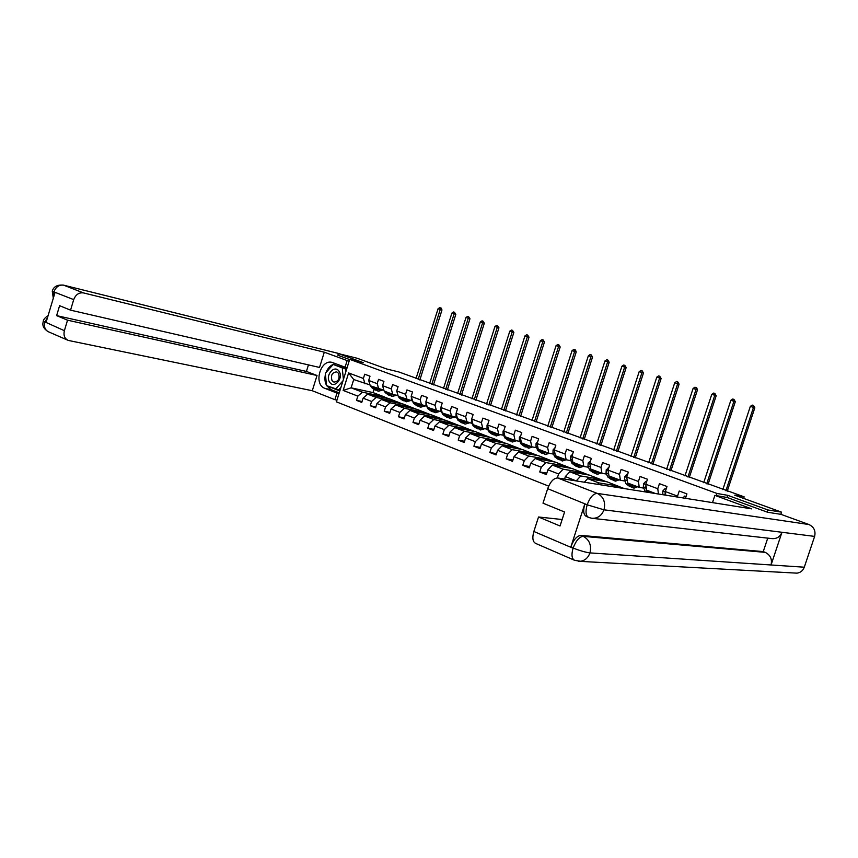 <?xml version="1.0" encoding="UTF-8"?>
<svg xmlns="http://www.w3.org/2000/svg" width="858" height="858" viewBox="0 0 858 858"><rect width="100%" height="100%" fill="white"/><g stroke="black" fill="none" stroke-linecap="round" stroke-linejoin="round"><path stroke-width="1.29" d="M767.17 512.097L767.878 509.952L727.734 495.334L716.988 493.457L349.71 359.341L336.411 401.844L548.659 486.132M767.878 509.952L781.563 512.162L780.834 514.339M349.71 359.341L363.438 362.709L338.363 353.593L337.848 355.266M338.363 353.593L356.982 358.204L386.744 369.004L398.873 371.964L744.154 496.846L734.705 495.173L781.563 512.162M716.988 493.457L716.269 495.613M685.478 498.316L686.936 493.897L679.214 491.023L677.53 496.128L665.325 491.548L666.988 486.486L659.427 483.676L657.775 488.728L645.817 484.244L647.458 479.236L640.068 476.48L638.427 481.477L626.737 477.102L628.356 472.136L621.117 469.444L619.508 474.388L608.054 470.109L609.652 465.186L602.563 462.559L600.975 467.449L589.757 463.256L591.334 458.386L584.395 455.812L582.829 460.66L571.846 456.542L573.401 451.726L566.602 449.206L565.057 454L554.3 449.967L555.834 445.205L549.174 442.728L547.64 447.479L537.108 443.532L538.62 438.813L532.099 436.39L530.587 441.087L520.259 437.226L521.761 432.55L515.358 430.169L513.867 434.834L503.743 431.038L505.223 426.415L498.959 424.077L497.479 428.689L487.559 424.978L489.017 420.388L482.872 418.103L481.413 422.672L471.685 419.036L473.133 414.489L467.095 412.248L465.658 416.774L456.113 413.202L457.539 408.698L451.63 406.51L450.203 410.993L440.84 407.486L442.256 403.024L436.454 400.868L435.049 405.308L425.858 401.866L427.263 397.458L421.568 395.345L420.173 399.742L411.154 396.364L412.537 391.988L406.949 389.918L405.577 394.272L396.728 390.958L398.101 386.626L392.61 384.588L391.248 388.91L382.571 385.66L383.923 381.36L378.539 379.365L377.188 383.644L368.661 380.448L370.002 376.19L364.714 374.227L363.384 378.475L348.616 372.94L343.146 390.433L351.115 387.827L362.387 392.149L384.202 396.836L373.016 392.578L351.115 387.827L353.711 379.547L348.616 372.94M564.564 479.064L565.358 476.576L576.254 480.92M343.146 390.433L357.84 396.128L356.51 400.364L361.765 402.423L363.095 398.166L371.589 401.458L370.248 405.737L375.589 407.829L376.941 403.539L385.585 406.885L384.234 411.196L389.682 413.331L391.044 408.998L399.849 412.419L398.477 416.763L404.032 418.94L405.405 414.564L414.382 418.05L412.988 422.436L418.65 424.646L420.045 420.238L429.182 423.788L427.777 428.217L433.547 430.469L434.952 426.029L444.283 429.633L442.857 434.116L448.734 436.411L450.16 431.917L459.663 435.596L458.226 440.122L464.21 442.46L465.658 437.923L475.343 441.677L473.884 446.235L479.997 448.627L481.456 444.047L491.334 447.876L489.864 452.488L496.096 454.922L497.576 450.3L507.646 454.204L506.156 458.848L512.516 461.336L514.017 456.671L524.292 460.66L522.779 465.347L529.268 467.878L530.78 463.17L541.269 467.235L539.746 471.975L546.364 474.56L547.897 469.809L558.601 473.959L557.314 477.927M677.648 497.072L677.53 496.128M665.776 495.184L665.325 491.548M655.619 493.565L646.632 490.165L645.817 484.244M658.451 494.015L657.775 488.728M626.737 477.102L627.606 482.99L639.264 487.387L643.811 488.138M639.264 487.387L638.427 481.477M608.054 470.109L608.987 475.954L620.398 480.266L624.999 481.048M605.823 485.628L624.989 488.685M620.398 480.266L619.508 474.388M589.757 463.256L590.754 469.069L601.93 473.284L606.574 474.099M617.899 485.982L598.809 482.893L587.655 478.614L606.917 481.788L624.174 488.524M601.93 473.284L600.975 467.449M597.522 484.309L598.809 482.893M584.362 482.217L587.655 478.614M571.846 456.542L572.897 462.323L583.848 466.462L588.534 467.299M600.117 479.193L580.759 475.976L569.841 471.782L589.349 475.096L606.241 481.681M583.848 466.462L582.829 460.66M576.297 480.812L580.759 475.976M565.358 476.576L569.841 471.782M554.3 449.967L555.405 455.716L566.13 459.77L570.86 460.639M582.689 472.554L563.084 469.187L552.38 465.079L572.136 468.522L588.674 474.978M566.13 459.77L565.057 454M558.601 473.959L563.084 469.187M547.897 469.809L552.38 465.079M537.108 443.532L538.266 449.249L548.777 453.217L553.549 454.118M565.604 466.033L545.763 462.537L535.285 458.515L555.265 462.087L571.449 468.404M548.777 453.217L547.64 447.479M541.269 467.235L545.763 462.537M530.78 463.17L535.285 458.515M520.259 437.226L521.471 442.9L531.767 446.793L536.572 447.715M548.863 459.652L528.796 456.027L518.522 452.08L538.717 455.78L554.568 461.969M531.767 446.793L530.587 441.087M524.292 460.66L528.796 456.027M514.017 456.671L518.522 452.08M503.743 431.038L505.008 436.679L515.1 440.497L519.937 441.441M532.443 453.389L512.162 449.646L502.091 445.774L522.49 449.592L538.02 455.652M515.1 440.497L513.867 434.834M507.646 454.204L512.162 449.646M497.576 450.3L502.091 445.774M487.559 424.978L488.856 430.587L498.755 434.32L503.635 435.296M516.334 447.243L495.86 443.382L485.982 439.596L506.574 443.522L521.782 449.453M498.755 434.32L497.479 428.689M491.334 447.876L495.86 443.382M481.456 444.047L485.982 439.596M471.685 419.036L473.026 424.613L482.732 428.271L487.644 429.268M500.536 441.216L479.869 437.248L470.184 433.526L490.958 437.559L505.855 443.382M482.732 428.271L481.413 422.672M475.343 441.677L479.869 437.248M465.658 437.923L470.184 433.526M456.113 413.202L457.507 418.747L471.964 423.359M485.038 435.306L464.189 431.231L454.697 427.584L475.643 431.713L490.24 437.419M467.02 422.34L465.658 416.774M459.663 435.596L464.189 431.231M450.16 431.917L454.697 427.584M440.84 407.486L442.278 412.998L456.574 417.556M469.819 429.493L448.809 425.321L439.5 421.75L460.596 425.986L474.903 431.574M451.608 416.516L450.203 410.993M444.283 429.633L448.809 425.321M434.952 426.029L439.5 421.75M425.858 401.866L427.327 407.346L441.484 411.872M454.89 423.798L433.73 419.53L424.581 416.023L445.838 420.356L459.867 425.836M436.497 410.81L435.049 405.308M429.182 423.788L433.73 419.53M420.045 420.238L424.581 416.023M411.325 396.954L411.454 399.549L412.666 401.801L426.673 406.284M440.229 418.211L418.919 413.846L409.952 410.403L431.349 414.822L445.098 420.195M421.653 405.212L420.173 399.742M414.425 402.477L415.261 404.043L413.502 403.378L411.154 396.364M414.382 418.05L418.919 413.846M405.405 414.564L409.952 410.403M396.728 390.958L398.273 396.375L412.13 400.804M425.847 412.719L404.397 408.279L395.592 404.89L417.117 409.395L430.598 414.671M407.1 399.71L405.577 394.272M399.849 412.419L404.397 408.279M391.044 408.998L395.592 404.89M391.656 394.433L397.855 395.42M391.248 388.91L392.803 394.315L384.148 391.044L382.571 385.66M411.711 407.336L390.133 402.799L381.488 399.485L403.142 404.064L416.366 409.234M385.585 406.885L390.133 402.799M376.941 403.539L381.488 399.485M368.661 380.448L370.27 385.8L383.848 390.143M397.833 402.037L376.136 397.426L367.642 394.165L389.414 398.831L402.381 403.904M378.775 389.017L377.188 383.644M371.589 401.458L376.136 397.426M363.095 398.166L367.642 394.165M353.711 379.547L370.012 384.931M365.004 383.816L363.384 378.475M357.84 396.128L362.387 392.149M743.629 498.412L744.154 496.846M373.97 389.564L373.016 392.578M378.389 396.471L378.614 395.763L384.202 396.836M384.159 396.954L388.653 398.67M356.51 400.364L362.055 401.501M378.614 395.763L383.118 397.479M392.042 401.716L392.278 400.986L397.801 402.155M392.278 400.986L396.879 402.734M370.248 405.737L375.89 406.874M405.952 407.057L406.188 406.295L411.679 407.453M406.188 406.295L410.885 408.097M384.234 411.196L389.982 412.355M420.098 412.505L420.356 411.711L425.804 412.837M420.356 411.711L425.16 413.545M398.477 416.763L404.343 417.921M434.513 418.05L434.781 417.224L440.197 418.329M434.781 417.224L439.693 419.101M412.988 422.436L418.983 423.605M449.206 423.691L449.474 422.833L454.847 423.927M449.474 422.833L454.504 424.753M427.777 428.217L433.891 429.386M464.157 429.45L464.446 428.56L469.787 429.622M464.446 428.56L469.583 430.523M442.857 434.116L449.088 435.285M479.408 435.317L479.697 434.384L484.995 435.424M479.697 434.384L484.952 436.4M458.226 440.122L464.586 441.291M494.937 441.302L495.248 440.326L500.493 441.334M495.248 440.326L500.622 442.385M473.884 446.235L480.383 447.415M510.767 447.393L511.1 446.385L516.291 447.361M511.1 446.385L516.602 448.487M489.864 452.488L496.503 453.657M526.909 453.614L527.252 452.563L532.4 453.507M527.252 452.563L532.882 454.708M506.156 458.848L512.934 460.017M543.371 459.963L543.725 458.858L548.82 459.77M543.725 458.858L549.495 461.057M522.779 465.347L529.708 466.516M560.156 466.43L560.531 465.272L565.572 466.162M560.531 465.272L566.43 467.535M539.746 471.975L546.825 473.133M577.284 473.037L577.67 471.825L582.646 472.683M577.67 471.825L583.719 474.131M594.744 479.783L595.162 478.507L600.074 479.322M595.162 478.507L601.351 480.877M612.58 486.668L613.009 485.328L617.857 486.111M613.009 485.328L619.358 487.752M727.734 495.334L727.037 497.458M369.079 381.853L369.937 384.684M370.645 385.939L371.514 387.484L375.064 389.972M375.021 387.601L378.389 391.237L383.043 389.961M377.037 388.363L378.904 389.746L381.263 389.564M372.308 386.572L375.911 390.261M378.003 388.717L377.413 388.824M377.777 391.001L374.227 388.513L373.359 386.969M377.863 389.232L379.139 389.092M418.178 379.365L440.272 309.427L438.073 308.73L416.012 378.582M438.073 308.73L439.704 307.657L441.259 308.151L441.977 309.974L419.852 379.976M441.977 309.974L440.272 309.427L440.583 307.936M339.092 371.396C334.684 364.124 324.85 375.332 329.633 382.1C333.966 389.446 343.951 378.217 339.092 371.396M338.513 373.305L336.69 371.868C332.1 372.372 330.544 375.289 332.035 380.62L333.912 382.089C338.481 381.531 340.015 378.603 338.513 373.305M341.001 387.173L338.674 389.789L326.523 385.617L325.343 373.327L333.14 364.446L345.313 368.565L345.677 372.211M333.14 364.446L342.235 367.835L343.404 379.493M345.313 368.565L342.235 367.835M343.007 380.77L335.575 389.135M349.174 361.057L347.136 360.564L345.066 367.192L332.722 362.612C320.795 358.011 312.88 384.352 324.968 388.395L336.969 393.082L334.91 399.689L312.28 390.733L68.329 340.433C64.629 338.717 63.31 335.467 64.382 330.695L67.535 320.184L317.031 375.504L312.28 390.733M347.136 360.564L324.292 352.188L319.53 367.449L70.549 310.156L73.713 299.624L53.818 291.859M70.549 310.156L59.599 305.684L56.628 315.626L306.413 371.428L308.451 364.897M306.413 371.428L317.031 375.504M339.017 393.511L336.969 393.082M336.958 400.107L334.91 399.689M347.104 367.674L345.066 367.192M324.292 352.188L83.473 292.91C78.957 292.353 75.708 294.584 73.713 299.624M338.588 353.464L340.787 354.193M56.628 315.626L67.535 320.184M47.469 317.707L44.927 321.986L46.042 322.458L54.998 292.557L53.882 292.106L53.689 296.932M337.848 355.233L349.635 359.566M335.725 363.728C331.36 364.393 328.121 367.342 326.008 372.565M325.439 374.42C324.517 378.464 324.871 382.1 326.501 385.339M326.694 385.682L331.145 389.693L324.968 388.395M339.221 392.846L331.145 389.693M327.027 385.821L339.8 391.023M346.686 369.004L333.59 364.553M336.508 389.339L339.907 390.658M328.453 386.368L327.059 386.068M53.303 298.219L52.252 291.098L53.807 291.849M48.016 331.617C40.648 326.576 43.372 322.436 43.243 321.182L64.382 330.695M714.886 495.377L751.672 508.858L557.711 477.97L597.265 493.404L808.944 524.528L781.005 514.36L767.578 512.247L727.176 497.49L714.886 495.377L712.494 502.627M574.109 560.092L535.81 543.468C532.721 541.966 532.067 537.966 533.858 531.467L538.534 516.999L562.14 519.519M808.944 524.528C813.974 526.951 815.861 530.909 814.617 536.4L781.97 532.282C780.104 536.765 776.822 538.878 772.114 538.631L591.977 518.286C597.618 518.554 601.619 515.733 604 509.824L587.462 504.879L547.683 488.674C550.364 481.638 553.71 478.067 557.711 477.97M588.202 517.213L586.743 516.623C583.526 515.229 582.872 511.036 584.791 504.043L570.913 546.76C573.648 539.564 577.005 535.778 580.973 535.403L763.255 551.597L765.207 552.359C770.387 554.976 772.329 559.18 771.052 564.982L804.289 567.202L814.617 536.4M804.289 567.202C802.981 570.634 800.557 572.618 797.007 573.155L794.218 572.994M580.973 535.403L583.29 536.368C589.435 539.757 591.655 545.27 589.972 552.906L771.052 564.982L781.97 532.282L604 509.824C605.748 502.144 603.506 496.664 597.265 493.404C593.361 493.575 590.036 497.265 587.29 504.472M538.534 516.999L560.049 525.986L564.575 512.001L542.996 503.185L547.683 488.674M763.255 551.597L767.738 538.138M765.207 552.359L583.29 536.368C579.461 536.668 576.115 540.454 573.23 547.747L570.913 546.76M533.858 531.467L573.069 548.241C571.214 554.879 571.782 558.933 574.774 560.381L580.619 561.25C585.092 560.489 588.202 557.7 589.972 552.906C585.617 552.337 580.094 550.75 573.412 548.155L573.23 547.747M382.893 386.786L383.923 390.272M384.395 391.141L385.263 392.685L388.824 395.195M388.856 392.825L392.192 396.471L396.793 395.184M390.862 393.575L392.717 394.97L395.012 394.798M386.089 391.774L389.671 395.474M391.752 393.919L391.205 394.015M391.591 396.235L388.02 393.736L387.162 392.181M431.821 384.309L454.161 313.771L451.919 313.063L429.622 383.515M451.919 313.063L453.56 311.98L454.461 312.258L455.845 314.318L433.483 384.91M455.845 314.318L454.161 313.771L454.461 312.258M396.975 391.816L398.155 395.978M398.402 396.428L399.249 397.983L402.831 400.504M402.949 398.144L406.242 401.801L410.8 400.514M404.944 398.895L406.767 400.289L408.998 400.118M400.128 397.072L403.689 400.793M405.652 401.565L402.07 399.045L401.222 397.49M405.705 399.742L406.842 399.614M445.71 389.339L468.286 318.189L466.012 317.471L443.468 388.524M466.012 317.471L467.664 316.377L468.575 316.656L469.969 318.726L447.361 389.929M469.969 318.726L468.286 318.189L468.575 316.656M413.502 403.378L417.095 405.909M417.299 403.56L420.559 407.228L425.053 405.941M419.272 404.311L421.096 405.705L423.241 405.544M415.261 404.043L417.964 406.199M419.97 407.003L416.366 404.461L415.54 402.895M420.012 405.137L421.117 405.008M459.845 394.455L482.668 322.683L480.351 321.954L457.571 393.629M480.351 321.954L482.014 320.849L482.947 321.139L484.33 323.219L461.486 395.045M484.33 323.219L482.668 322.683L482.947 321.139M425.954 402.22L426.008 405.019L428.024 408.88L431.628 411.422M431.917 409.084L435.145 412.752L439.575 411.465M433.88 409.824L435.682 411.218L437.752 411.079M428.989 407.979L432.507 411.711M434.556 412.526L430.941 409.974L430.115 408.408M434.588 410.639L435.66 410.499M474.238 399.656L497.318 327.263L494.948 326.523L471.921 398.82M494.948 326.523L496.632 325.407L497.576 325.697L498.959 327.799L475.868 400.246M498.959 327.799L497.318 327.263L497.576 325.697M440.894 407.668L440.83 410.607L442.814 414.468L446.439 417.042M446.814 414.704L450 418.382L454.375 417.095M448.755 415.444L450.536 416.838L452.52 416.709M443.833 413.577L447.318 417.331M449.41 418.168L445.785 415.594L444.98 414.017M449.442 416.248L450.482 416.087M488.888 404.965L512.215 331.928L509.813 331.167L486.529 404.107M509.813 331.167L511.507 330.04L512.473 330.341L513.856 332.454L490.508 405.544M513.856 332.454L512.215 331.928L512.473 330.341M456.113 413.213L455.941 416.291L457.893 420.173L461.518 422.758M461.99 420.441L465.133 424.131L469.444 422.844M463.921 421.171L465.68 422.554L467.567 422.447M458.955 419.294L462.419 423.048M464.553 423.906L460.918 421.321L460.124 419.734M464.575 421.954L465.572 421.793M503.807 410.36L527.402 336.668L524.946 335.907L501.404 409.491M524.946 335.907L526.662 334.77L527.638 335.07L529.021 337.194L505.405 410.939M529.021 337.194L527.402 336.668L527.638 335.07M471.793 418.683L471.342 422.093L473.251 425.986L476.898 428.592M477.456 426.287L480.566 429.976L484.802 428.689M479.375 427.005L481.113 428.399L482.893 428.303M474.367 425.107L477.799 428.871M479.987 429.761L476.34 427.155L475.557 425.568M479.997 427.767L480.963 427.606M519.004 415.862L542.857 341.505L540.368 340.723L516.548 414.972M540.368 340.723L542.084 339.575L543.082 339.886L544.465 342.031L520.581 416.441M544.465 342.031L542.857 341.505L543.082 339.886M487.784 424.249L487.033 425.128L487.033 428.003L488.91 431.917L492.567 434.534M493.232 432.239L496.289 435.939L500.45 434.663M495.13 432.958L496.846 434.341L498.573 434.255M490.079 431.048L493.479 434.824M495.72 435.725L492.063 433.108L491.291 431.51M495.709 433.698L496.643 433.526M534.48 421.471L558.612 346.428L556.07 345.635L531.981 420.559M556.07 345.635L557.807 344.476L558.826 344.798L560.199 346.954L536.046 422.029M560.199 346.954L558.612 346.428L558.826 344.798M504.096 429.933L503.056 431.134L503.035 434.03L504.879 437.955L508.547 440.594M509.32 438.309L512.323 442.02L516.398 440.755M511.186 439.017L512.891 440.411L514.607 440.304M506.091 437.097L509.47 440.873M511.754 441.806L508.086 439.178L507.335 437.569M511.743 439.746L512.634 439.564M550.246 427.177L574.656 351.448L572.061 350.643L547.704 426.254M572.061 350.643L573.82 349.463L575.482 350L576.222 351.962L551.801 427.734M576.222 351.962L574.656 351.448L574.849 349.796M520.742 435.725L519.401 437.258L519.358 440.175L521.16 444.122L524.839 446.771M525.718 444.508L528.678 448.219L532.668 446.964M527.573 445.205L529.247 446.589L530.941 446.482M522.436 443.264L525.772 447.05M528.12 448.005L524.431 445.356L523.702 443.747M528.088 445.903L528.936 445.72M566.312 432.99L591.012 356.563L588.363 355.738L563.717 432.046M588.363 355.738L590.132 354.558L591.194 354.88L592.556 357.067L567.846 433.537M592.556 357.067L591.012 356.563L591.194 354.88M537.719 441.634L536.068 443.5L536.014 446.439L537.762 450.407L541.462 453.067M542.449 450.825L545.356 454.547L549.249 453.303M544.283 451.512L545.924 452.895L547.608 452.777M539.092 449.56L542.406 453.356M544.798 454.332L541.108 451.673L540.39 450.042M544.766 452.187L545.57 452.005M582.689 438.921L607.678 361.776L604.976 360.939L580.051 437.955M604.976 360.939L606.767 359.738L607.839 360.07L609.201 362.28L584.201 439.457M609.201 362.28L607.678 361.776L607.839 360.07M555.029 447.704L553.067 449.882L553.002 452.831L554.708 456.821L558.408 459.502M559.513 457.271L562.365 460.993L566.162 459.77M561.325 457.957L562.945 459.33L564.618 459.191M556.091 455.973L556.788 457.604L559.373 459.781M561.818 460.789L558.118 458.108L557.421 456.477M561.765 458.601L562.526 458.408M599.377 444.959L624.667 367.085L621.921 366.227L596.685 443.983M621.921 366.227L623.723 365.025L624.817 365.369L626.168 367.589L600.868 445.495M626.168 367.589L624.667 367.085L624.817 365.369M572.586 454.257L570.431 456.381L570.334 459.362L571.996 463.363L575.707 466.055M576.93 463.846L579.718 467.578L583.483 466.323M578.721 464.521L580.308 465.905L581.96 465.744M573.444 462.526L574.12 464.167L576.683 466.334M579.182 467.374L577.584 466.773L574.796 463.041M579.129 465.133L579.836 464.939M572.265 458.858L572.533 460.338M616.398 451.115L641.988 372.511L639.189 371.632L613.652 450.118M639.189 371.632L641.001 370.409L642.116 370.763L643.468 372.994L617.867 451.651M643.468 372.994L641.988 372.511L642.116 370.763M590.508 460.95L588.138 463.02L588.02 466.023L589.628 470.034L593.361 472.747M594.712 470.559L597.436 474.302L601.158 472.994M596.471 471.224L598.037 472.597L599.667 472.436M591.151 469.219L591.805 470.86L594.347 473.026M596.911 474.099L595.259 473.477L592.524 469.734M596.836 471.803L597.49 471.61M590.057 465.004L590.508 467.599M633.751 457.4L659.652 378.035L656.799 377.134L630.952 456.381M656.799 377.134L658.622 375.911L659.77 376.265L661.11 378.517L635.199 457.915M661.11 378.517L659.652 378.035L659.77 376.265M608.815 467.771L606.22 469.798L606.08 472.822L607.636 476.855L611.379 479.579M612.859 477.413L615.518 481.156L619.208 479.815M614.585 478.067L616.119 479.44L617.739 479.257M609.223 476.04L609.856 477.691L612.376 479.847M615.004 480.963L613.298 480.308L610.628 476.576M614.918 478.603L615.518 478.421M608.268 471.439L608.848 475.053M651.447 463.803L677.67 383.665L674.753 382.754L648.594 462.773M674.753 382.754L676.608 381.51L677.766 381.874L679.107 384.137L652.874 464.317M679.107 384.137L677.67 383.665L677.766 381.874M608.848 467.674L608.258 467.567M627.509 474.742L626.758 474.463L624.688 476.716L624.517 479.761L626.029 483.805L629.772 486.561M631.391 484.416L633.987 488.159L637.633 486.776M633.097 485.06L634.598 486.422L636.186 486.229M627.681 483.011L628.292 484.663L630.78 486.818M633.472 487.966L631.713 487.301L629.118 483.558M633.376 485.553L633.923 485.371M626.898 478.206L627.563 482.711M669.508 470.334L696.053 389.414L693.082 388.481L666.591 469.283M693.082 388.481L694.948 387.226L696.696 387.784L697.457 389.886L670.902 470.838M697.457 389.886L696.053 389.414L696.128 387.601M627.552 474.613L626.758 474.463M646.6 481.864L645.656 481.52L643.543 483.783L643.35 486.851L645.302 491.924M650.321 491.559L650.75 492.792M651.994 492.192L652.606 493.082M646.653 481.724L645.656 481.52M645.945 485.178L645.677 487.73L647.297 492.235M648.616 492.449L647.994 490.679M687.923 477.005L714.8 395.281L711.775 394.337L684.952 475.933M711.775 394.337L713.652 393.061L714.864 393.436L716.194 395.742L689.296 477.498M716.194 395.742L714.8 395.281L714.864 393.436M666.108 489.146L664.961 488.717L662.805 491.001L662.805 494.712M666.162 488.996L664.961 488.717M665.422 492.363L664.993 495.055M706.724 483.805L733.944 401.265L730.855 400.3L703.689 482.711M730.855 400.3L732.753 399.013L733.987 399.399L735.306 401.716L708.065 484.298M735.306 401.716L733.944 401.265L733.987 399.399M686.057 496.589L684.684 496.074L682.936 497.919M686.1 496.439L684.684 496.074M725.911 490.755L753.485 407.378L750.332 406.392L722.811 489.628M750.332 406.392L752.251 405.094L753.506 405.491L754.815 407.818L727.23 491.226M754.815 407.818L753.485 407.378L753.506 405.491M373.176 388.116L371.514 387.484M375.89 389.146L374.227 388.513M339.318 353.657L63.696 285.188L83.473 292.91M62.924 284.995L63.696 285.188C59.181 284.609 55.942 286.797 53.979 291.752M67.514 340.079L48.82 331.96C45.12 330.244 43.79 327.037 44.831 322.329M584.791 504.043L587.451 504.869M797.007 573.155L578.292 561.261M591.977 518.286L589.071 517.567C585.842 516.312 585.199 512.119 587.129 504.976M386.947 393.329L385.263 392.685M389.714 394.38L388.02 393.736M400.976 398.638L399.249 397.983M403.796 399.699L402.07 399.045M418.136 405.126L416.366 404.461M412.108 399.785L411.454 399.549M429.815 409.556L428.024 408.88M432.732 410.66L430.941 409.974M426.791 405.319L426.008 405.019M444.637 415.165L442.814 414.468M447.619 416.291L445.785 415.594M441.741 410.95L440.83 410.607M459.749 420.881L457.893 420.173M462.784 422.029L460.918 421.321M456.992 416.688L455.941 416.291M475.139 426.705L473.251 425.986M478.238 427.874L476.34 427.155M472.533 422.544L471.342 422.093M487.623 425.278L487.076 425.075M490.84 432.647L488.91 431.917M493.994 433.837L492.063 433.108M488.374 428.507L487.033 428.003M503.818 431.349L503.099 431.081M506.842 438.706L504.879 437.955M510.06 439.918L508.086 439.178M504.536 434.588L503.035 434.03M520.323 437.537L519.444 437.205M523.166 444.884L521.16 444.122M526.447 446.117L524.431 445.356M521.02 440.798L519.358 440.175M537.172 443.843L536.111 443.447M539.811 451.179L537.762 450.407M543.157 452.445L541.108 451.673M537.837 447.125L536.014 446.439M554.354 450.289L553.12 449.817M556.788 457.604L554.708 456.821M560.21 458.901L558.118 458.108M554.997 453.582L553.002 452.831M571.9 456.864L570.473 456.327M574.12 464.167L571.996 463.363M577.606 465.486L575.471 464.671M572.468 460.167L570.334 459.362M589.811 463.567L588.191 462.966M591.805 470.86L589.628 470.034M595.366 472.2L593.178 471.374M590.197 466.838L588.02 466.023M608.107 470.42L606.274 469.734M609.856 477.691L607.636 476.855M613.491 479.064L611.261 478.217M608.311 473.659L606.08 472.822M626.78 477.423L624.742 476.662M628.292 484.663L626.029 483.805M632.003 486.068L629.729 485.21M626.79 480.619L624.517 479.761M645.87 484.577L643.597 483.719M647.114 491.795L644.798 490.915M645.677 487.73L643.35 486.851M665.358 491.881L662.859 490.937M664.961 494.991L662.59 494.09M665.508 493.028L664.918 492.932M52.252 291.098C53.7 286.508 57.497 284.534 63.621 285.167L339.253 353.625M43.243 321.182C43.619 319.262 45.217 317.439 48.059 315.723"/></g></svg>
